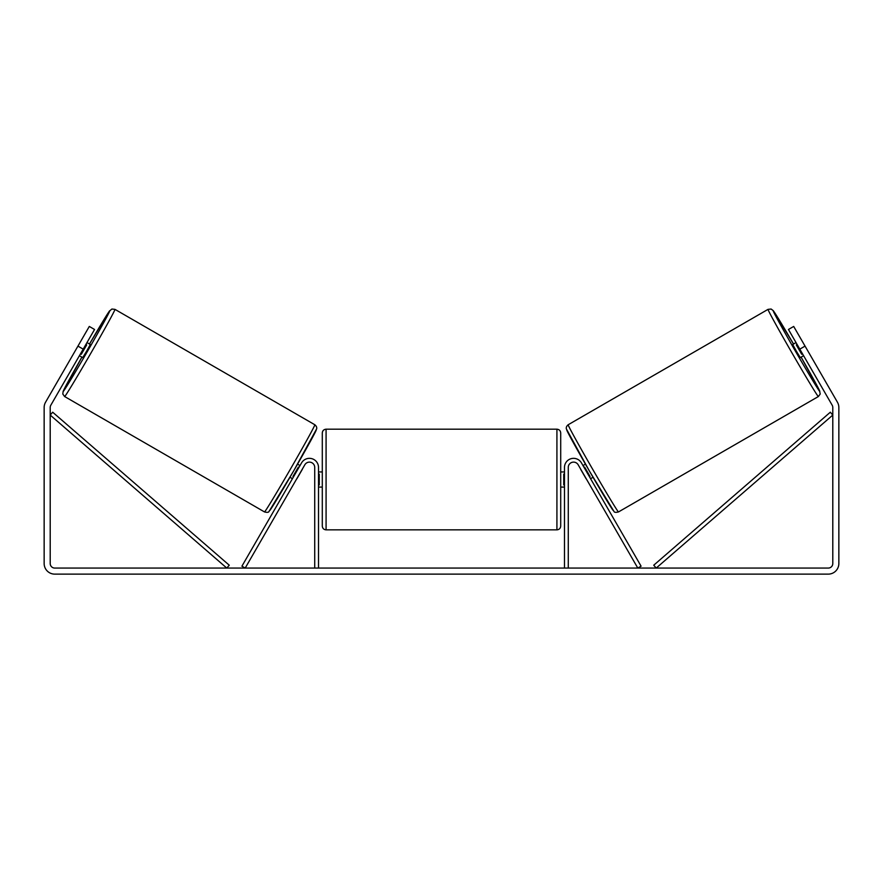 <?xml version="1.0" encoding="UTF-8"?>
<svg xmlns="http://www.w3.org/2000/svg" width="883" height="883" viewBox="0 0 883 883"><rect width="100%" height="100%" fill="white"/><g stroke="black" fill="none" stroke-linecap="round" stroke-linejoin="round"><path stroke-width="1.32" d="M568.277 568.067L568.277 467.405A5.298 5.298 0 0 1 578.155 464.756L637.802 568.067L641.08 566.18L581.433 462.869A9.084 9.084 0 0 0 564.491 467.405L564.491 568.067M818.375 396.533L618.497 511.93A50.331 1.038 -120 0 1 592.438 468.862A50.331 1.038 -120 0 1 568.166 424.756L768.044 309.359A50.331 1.038 60 0 0 792.305 353.476A50.331 1.038 60 0 0 818.375 396.533L820.197 394.05L819.579 390.683L801.091 357.14A46.545 0.96 -120 0 1 819.755 391.368A46.545 0.96 -120 0 1 795.649 351.544A46.545 0.96 -120 0 1 773.21 310.75A46.545 0.96 -120 0 1 793.519 344.028L773.298 310.684L771.113 309.039L768.044 309.359M803.596 355.694L800.274 357.615L796.345 351.136L792.702 344.502L796.025 342.582M801.51 339.977L808.596 352.251M583.001 465.573L585.451 464.16M590.572 478.685L593.023 477.273M580.804 469.337L579.723 467.471M584.082 467.449L584.645 467.129L590.043 476.489L589.491 476.809M586.213 478.707L587.294 480.573M580.705 469.392L586.113 478.763M797.106 344.458L796.311 344.922L801.709 354.282L802.515 353.818M801.709 354.282L796.311 344.922M83.19 349.138L77.947 346.114L89.304 326.445L94.547 329.48L50.817 405.22A4.536 4.536 0 0 0 50.21 407.493L50.21 563.531A4.536 4.536 0 0 0 54.746 568.067L828.254 568.067A4.536 4.536 0 0 0 832.79 563.531L832.79 407.493A4.536 4.536 0 0 0 832.183 405.22L788.453 329.48L793.696 326.445L805.053 346.114L799.81 349.138M77.947 346.114L45.574 402.195A10.596 10.596 0 0 0 44.15 407.493L44.15 563.531A10.596 10.596 0 0 0 54.746 574.127L828.254 574.127A10.596 10.596 0 0 0 838.85 563.531L838.85 407.493A10.596 10.596 0 0 0 837.426 402.195L805.053 346.114M318.509 568.067L318.509 467.405A9.084 9.084 0 0 0 301.567 462.869L241.92 566.18L245.198 568.067L304.845 464.756A5.298 5.298 0 0 1 314.723 467.405L314.723 568.067M322.295 479.524L322.295 432.968C322.516 430.672 323.785 429.414 326.081 429.193L326.081 529.855C323.785 529.623 322.516 528.365 322.295 526.069L322.295 479.524M560.705 432.968L560.705 526.069C560.484 528.365 559.215 529.623 556.919 529.855L556.919 429.193C559.215 429.414 560.484 430.672 560.705 432.968M318.509 474.116L319.271 474.116L319.271 484.922L318.509 484.922M564.491 484.922L563.729 484.922L563.729 474.116L564.491 474.116M314.834 424.756L114.956 309.359A50.331 1.038 120 0 1 90.695 353.476A50.331 1.038 120 0 1 64.625 396.533L264.503 511.93A50.331 1.038 -60 0 0 290.562 468.862A50.331 1.038 -60 0 0 314.834 424.756C316.346 426.003 316.953 427.361 316.666 428.84L293.631 470.981L269.028 511.412C268.697 512.438 267.196 512.615 264.503 511.93M79.404 355.694L82.726 357.615L86.655 351.136L90.298 344.502L86.975 342.582M85.894 344.458L86.689 344.922L81.291 354.282L80.485 353.818M302.196 469.337L303.277 467.471M299.999 465.573L297.549 464.16M292.428 478.685L289.977 477.273M295.706 480.573L296.787 478.707M298.918 467.449L298.355 467.129L292.957 476.489L293.509 476.809M302.295 469.392L296.887 478.763M81.49 339.977L74.404 352.251M81.291 354.282L86.689 344.922M50.21 415.065L226.776 568.067L229.26 565.208L52.682 412.206L50.21 415.065M832.79 415.065L656.224 568.067L653.74 565.208L830.318 412.206L832.79 415.065M566.787 429.933A46.545 0.96 60 0 0 589.226 470.716A46.545 0.96 60 0 0 613.332 510.551M64.625 396.533L62.803 394.039L63.146 391.324L81.909 357.14A46.545 0.96 -60 0 0 63.245 391.368A46.545 0.96 -60 0 0 87.351 351.544A46.545 0.96 -60 0 0 109.79 310.75A46.545 0.96 -60 0 0 89.481 344.028L109.282 311.246L111.887 309.039L114.956 309.359M316.213 429.933A46.545 0.96 120 0 1 293.774 470.716A46.545 0.96 120 0 1 269.668 510.551M618.497 511.93C615.804 512.615 614.303 512.438 613.972 511.412L589.369 470.981L566.334 428.84C566.047 427.361 566.654 426.003 568.166 424.756M556.919 429.193L326.081 429.193M322.295 471.952L318.509 471.952M564.491 471.952L560.705 471.952M564.491 487.085L560.705 487.085M322.295 487.085L318.509 487.085M556.919 529.855L326.081 529.855"/></g></svg>
